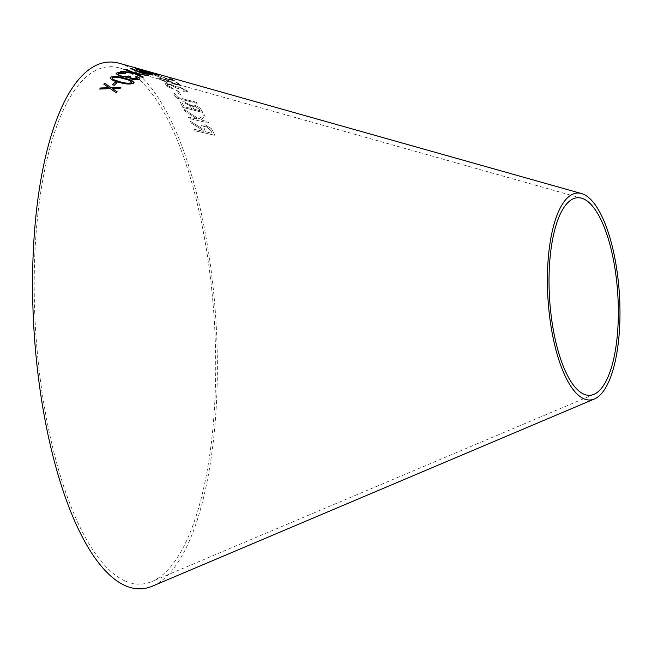 <?xml version="1.0" encoding="UTF-8"?>
<svg xmlns="http://www.w3.org/2000/svg" width="652" height="652" viewBox="0 0 652 652"><rect width="100%" height="100%" fill="white"/><g stroke="black" fill="none" stroke-linecap="round" stroke-linejoin="round"><path stroke-width="0.49" stroke-dasharray="3.26 2.44" d="M124.964 580.899A259.178 89.471 -93.6 0 1 34.238 292.194A259.178 89.471 -93.6 0 1 119.536 67.963A259.178 89.471 -93.6 0 1 214.255 319.798A259.178 89.471 -93.6 0 1 151.883 581.535A259.178 89.471 -93.6 0 1 124.964 580.899M119.438 63.309A263.864 91.084 -93.6 0 1 215.869 319.7A263.864 91.084 -93.6 0 1 152.372 586.164M191.338 123.041L190.425 121.248L202.234 128.591L201.639 125.265L205.078 124.711L211.533 128.762L213.4 132.193L214.761 135.233L194.956 130.783L194.272 129.251L203.481 131.313L203.09 130.449L191.313 123.081L190.425 121.248M183.978 109.357L198.827 118.835L204.182 114.581L205.209 116.341L200.677 119.919L208.151 121.696L208.876 123.114L188.966 118.371L188.241 116.961L197.523 119.169L184.989 111.076L183.978 109.357L198.827 118.835M194.043 105.013C197.784 106.186 200.237 107.857 201.403 110.017L202.87 112.429L182.837 107.417L180.27 102.111L184.027 101.736L190.832 105.445L194.019 105.053C197.76 106.235 200.213 107.906 201.386 110.066L201.403 110.017M196.276 102.225L197.059 103.318L176.725 98.061L172.894 92.934L174.85 93.44L177.906 97.466L196.276 102.225L197.059 103.318M179.153 94.01L176.309 90.481L178.012 90.946L180.857 94.475L179.137 94.059L176.309 90.481M169.911 84.573L166.945 84.467L167.393 85.298L174.043 89.218C169.993 87.873 167.116 86.39 165.412 84.768L164.826 83.652L169.267 83.855L176.203 86.757L179.341 86.879L187.01 90.62L187.45 91.549L184.068 91.712L183.261 90.815C185.046 91.101 185.633 90.856 185.013 90.082L180.221 87.702L178.159 87.694L178.672 88.672L176.79 88.159L169.911 84.573L166.928 84.516L167.393 85.298M167.377 85.347L174.019 89.267C169.968 87.922 167.091 86.439 165.388 84.817L164.809 83.7L169.243 83.904L176.187 86.806L179.324 86.928L186.994 90.669L187.434 91.598L184.043 91.761L183.236 90.864C185.029 91.15 185.608 90.905 184.989 90.131L180.221 87.702M161.109 79.568L167.238 82.747L159.235 79.079L158.599 78.224L163.603 78.859C167.841 80.049 170.963 81.329 172.951 82.706L173.522 83.399L178.762 84.613L175.812 82.323L177.784 82.869L181.362 85.689L171.826 83.505L171.199 82.331L164.548 79.511C161.411 78.664 160.262 78.68 161.109 79.568L160.742 79.055L161.109 79.568M154.76 75.021L160.938 77.718L152.87 74.507C151.403 73.546 152.87 73.676 157.271 74.898L167.271 78.77L172.552 80.106L169.569 78.395L171.557 78.949L175.168 81.06L165.567 78.664L164.932 77.849L158.224 75.387C155.062 74.507 153.913 74.385 154.76 75.021L154.394 74.678L154.76 75.021M156.676 74.548L153.709 73.195M163.53 75.738L142.356 69.829L163.53 75.738M99.699 89.079L110.392 88.656M110.384 88.705L116.333 92.837M116.325 92.886L117.173 91.818M112.519 88.648L120.017 88.485M120.009 88.533L120.84 87.564M103.815 84.214L109.08 87.784M120.481 71.573L134.304 73.594M134.288 73.652L142.421 77.449M142.413 77.498L143.375 77.058M136.83 74.051L147.262 75.738M147.254 75.787L148.191 75.485M125.657 69.748L132.682 72.91M118.322 74.132L118.745 73.643M118.729 73.692L121.174 73.293M121.166 73.342L124.817 73.823M124.809 73.872L125.575 73.44M116.089 73.757L120.987 76.594M120.979 76.651L125.388 77.319M125.38 77.368L128.191 77.246M128.183 77.295L131.631 79.071M131.623 79.12C135.38 79.943 138.012 80 139.528 79.283L139.536 79.234M139.528 79.283L139.952 78.77M135.42 76.96L137.409 78.713M130.188 77.091L130.669 76.52M110.555 77.221C109.976 79.202 112.935 80.954 119.43 82.486L119.438 82.437M119.43 82.486C125.543 84.279 130.294 84.548 133.684 83.293L133.693 83.244M133.684 83.293L134.084 82.641M112.291 78.199L112.527 77.767C115.404 77.001 119.202 77.352 123.913 78.835C129.104 79.96 131.655 81.272 131.557 82.771M112.56 84.817L114.353 85.314L117.018 82.486M130.579 68.631L137.841 71.614M137.833 71.671L143.195 73.546M143.187 73.594C147.352 74.67 150.392 75.159 152.291 75.045L152.299 74.996M152.291 75.045L152.788 74.784M140.832 72.046L147.401 73.04C150.058 73.806 151.003 74.279 150.213 74.458M137.662 69.234L138.126 69.169M138.11 69.226L140.604 69.642M140.587 69.699L144.214 70.571M144.198 70.62L145.005 70.701M144.997 70.75L144.5 70.612M136.048 68.639C134.63 68.607 135.983 69.218 140.115 70.457L140.123 70.408M140.115 70.457L144.475 71.484M144.467 71.533L147.295 72.03M147.287 72.079L150.596 73.22M150.579 73.277L158.509 74.898M158.493 74.956L158.966 74.931M155.404 73.709L154.589 73.537M154.573 73.586L156.415 74.369M149.308 72.454L149.838 72.388M165.16 76.219L142.739 69.935M165.143 76.276L163.579 75.803M163.562 75.852L162.291 75.387M162.275 75.445L143.195 70.008M143.179 70.057L142.356 69.829L143.179 70.057M153.693 73.244L156.659 74.605M160.09 77.189L152.853 74.564C151.386 73.594 152.853 73.725 157.254 74.947L167.254 78.827L172.535 80.155L169.553 78.444L171.541 78.998L175.152 81.109L165.551 78.721L164.915 77.898L158.208 75.436C155.046 74.556 153.896 74.442 154.744 75.078L160.107 77.14M166.39 82.054L159.21 79.128L158.583 78.273L163.587 78.908C167.825 80.098 170.946 81.386 172.935 82.763L173.505 83.448L178.746 84.662L175.795 82.372L177.768 82.918L181.346 85.738L171.81 83.554L171.183 82.38L164.532 79.56C161.394 78.713 160.245 78.737 161.093 79.617L166.415 82.005M180.205 87.751L178.143 87.743L178.656 88.721L176.773 88.207L169.895 84.621M176.285 90.53L177.988 90.987L180.84 94.516L179.137 94.059M197.034 103.366L176.708 98.102L172.87 92.983L174.834 93.489L177.89 97.515L196.26 102.266M201.386 110.066L202.853 112.478L182.821 107.458L180.245 102.16L184.003 101.785L190.808 105.494L194.019 105.053M199.3 109.373L194.826 106.26L192.617 106.488L193.75 109.169L200.164 110.783L199.316 109.332L194.85 106.219L192.642 106.439L193.766 109.129L200.188 110.734L199.316 109.332M191.313 107.979L189.724 105.795L184.777 102.967L182.397 103.22L184.051 106.741L191.729 108.664L189.748 105.746L184.801 102.918L182.421 103.171L184.076 106.7L191.753 108.623L191.329 107.93M198.803 118.884L204.157 114.63L205.184 116.382L200.653 119.96L208.127 121.745L208.852 123.155L188.941 118.411L188.216 117.001L197.499 119.21L184.964 111.117L183.954 109.406M190.408 121.288L202.21 128.631L201.615 125.306L205.054 124.76L211.509 128.803L213.375 132.234L214.736 135.266L194.932 130.824L194.247 129.292L203.457 131.354L203.065 130.481L191.313 123.081M210.898 130.636L205.812 126.268L203.611 126.635L205.38 131.785L212.12 133.301L210.922 130.596L205.836 126.227L203.636 126.594L205.413 131.745L212.144 133.261L210.922 130.596M581.608 198.208L119.536 67.963M593.964 394.33L151.883 581.535"/><path stroke-width="0.98" d="M594.453 398.959A103.66 35.787 -93.6 0 1 583.687 398.706A103.66 35.787 -93.6 0 1 547.403 283.237A103.66 35.787 -93.6 0 1 581.511 193.554A103.66 35.787 -93.6 0 1 619.4 294.28A103.66 35.787 -93.6 0 1 594.453 398.959L152.372 586.164A263.864 91.084 -93.6 0 1 124.964 585.52A263.864 91.084 -93.6 0 1 32.6 291.591A263.864 91.084 -93.6 0 1 119.438 63.309L142.747 69.878M142.372 69.78L581.511 193.554M158.509 74.898L155.42 73.66L156.431 74.312L151.476 73.252C149.235 72.559 148.689 72.266 149.838 72.388L140.783 70.367L138.126 69.169L145.005 70.701L136.064 68.59C134.646 68.558 135.999 69.161 140.123 70.408L158.982 74.882M137.662 69.234L138.126 69.169M149.292 72.47L149.838 72.388M156.692 74.312L151.476 73.252M152.299 74.996C153.513 74.752 152.152 74.067 148.2 72.942L139.015 71.533L130.596 68.582L137.841 71.614L143.195 73.546L152.788 74.784M115.184 82.03L112.527 84.809L114.361 85.265L117.018 82.486L115.184 82.03L112.519 84.858M133.684 83.293C134.173 81.435 131.174 79.78 124.679 78.321C118.591 76.48 113.88 76.113 110.555 77.221L110.563 77.172C109.984 79.153 112.943 80.905 119.438 82.437C125.551 84.23 130.302 84.499 133.693 83.244C134.182 81.386 131.182 79.723 124.687 78.273C118.599 76.431 113.896 76.064 110.563 77.172L110.164 77.808M133.693 83.244L134.084 82.641M139.536 79.234C140.514 78.468 139.406 77.564 136.219 76.504L135.437 76.912L137.417 78.664L132.47 78.566C130.172 77.743 129.569 77.066 130.669 76.52L128.664 75.982C127.523 76.765 125.168 76.789 121.59 76.056C118.688 75.135 117.743 74.328 118.745 73.643L125.575 73.44C121.296 72.462 118.314 72.339 116.626 73.073L116.097 73.709L120.987 76.594L128.191 77.246L131.631 79.071C135.388 79.894 138.02 79.951 139.536 79.234L139.96 78.745M118.33 74.108L118.745 73.643M130.18 77.115L130.669 76.52M137.409 78.713L132.47 78.566M121.451 71.125L120.49 71.516L134.304 73.594L142.421 77.449L143.375 77.058L136.838 73.994L148.191 75.485L135.257 73.277L126.602 69.454L125.673 69.699L132.698 72.861L121.451 71.125L120.481 71.573M100.555 87.987L99.707 89.031L110.392 88.656L116.333 92.837L117.173 91.818L112.519 88.599L120.017 88.485L120.84 87.564L111.215 87.686L104.638 83.26L103.823 84.165L109.088 87.735L100.555 87.987L99.699 89.079M583.687 394.093A98.974 34.165 -93.6 0 1 549.041 283.84A98.974 34.165 -93.6 0 1 581.608 198.208A98.974 34.165 -93.6 0 1 617.786 294.378A98.974 34.165 -93.6 0 1 593.964 394.33A98.974 34.165 -93.6 0 1 583.687 394.093M109.088 87.735L100.547 88.036M117.164 91.867L112.519 88.599M120.832 87.612L111.215 87.686M111.207 87.735L104.638 83.26M104.63 83.309L103.815 84.214M132.698 72.861L121.443 71.174M143.358 77.107L136.838 73.994M148.183 75.542L135.257 73.277M135.249 73.326L126.602 69.454M126.586 69.503L125.657 69.748M132.462 78.615C130.164 77.792 129.561 77.115 130.653 76.569L128.656 76.031C127.515 76.822 125.16 76.846 121.582 76.105L121.59 76.056M121.582 76.105C118.68 75.184 117.727 74.377 118.729 73.692M125.567 73.489C121.288 72.519 118.305 72.396 116.618 73.122L116.626 73.073M116.618 73.122L116.089 73.733M139.528 79.283C140.506 78.517 139.398 77.612 136.211 76.553L136.219 76.504M136.211 76.553L135.42 76.96M110.555 77.221L110.164 77.832M131.81 82.315L131.557 82.771C128.672 83.586 124.858 83.285 120.115 81.85L114.752 80.114C112.682 79.283 111.94 78.501 112.527 77.767M114.752 80.114L114.76 80.066C112.69 79.234 111.948 78.452 112.535 77.718L112.291 78.199M131.557 82.771L131.565 82.722C128.68 83.537 124.866 83.236 120.123 81.802L114.76 80.066M112.535 77.718C115.412 76.952 119.21 77.303 123.921 78.786C129.088 79.903 131.631 81.215 131.565 82.722L131.81 82.339M117.01 82.535L115.176 82.079M152.291 75.045C153.505 74.801 152.136 74.116 148.191 72.991L139.471 71.329M139.455 71.378L139.015 71.533M139.006 71.59L132.405 68.851M132.389 68.9L130.579 68.631M150.547 74.295L143.953 73.44C141.288 72.641 140.359 72.136 141.166 71.932M143.953 73.44L143.962 73.391C141.305 72.592 140.367 72.087 141.174 71.875L140.832 72.046M141.174 71.875L147.417 72.983C150.074 73.749 151.011 74.222 150.229 74.401L143.962 73.391M151.46 73.301C149.226 72.608 148.68 72.323 149.83 72.437L140.783 70.367M140.767 70.416L138.11 69.226M144.997 70.75L136.048 68.639M158.493 74.956L155.42 73.66M155.404 73.709L154.573 73.586"/></g></svg>
